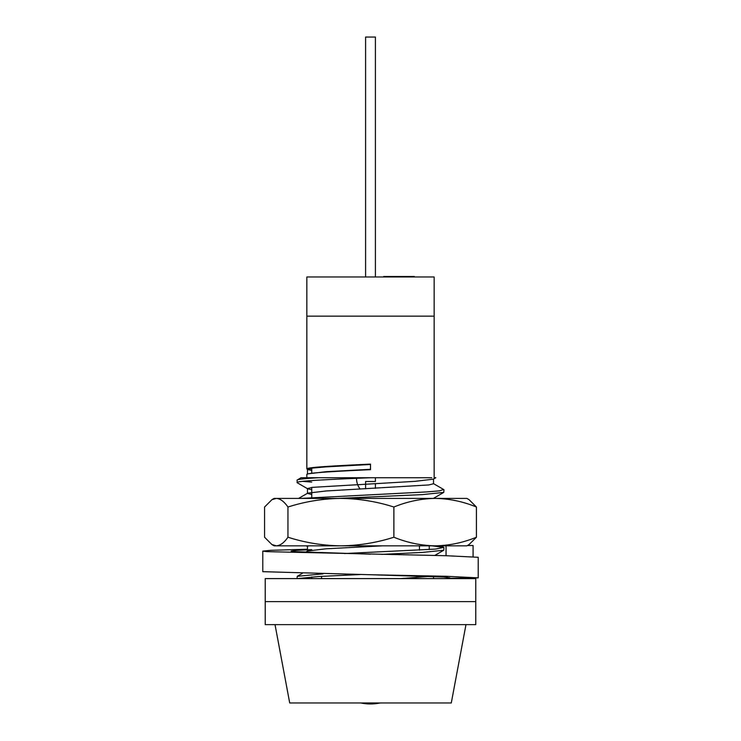 <?xml version="1.0" encoding="UTF-8"?>
<svg xmlns="http://www.w3.org/2000/svg" width="741" height="741" viewBox="0 0 741 741"><rect width="100%" height="100%" fill="white"/><g stroke="black" fill="none" stroke-linecap="round" stroke-linejoin="round"><path stroke-width="1.11" d="M311.739 578.601L311.739 576.952M311.739 497.443L311.739 487.439M311.739 473.277L311.739 468.164M429.261 549.581L429.261 545.83M465.978 624.626L451.288 702.968L289.712 702.968L275.022 624.626M311.739 494.525L307.487 493.395L307.487 488.569L312.285 487.365L415.053 481.344L433.3 479.177L435.801 477.723L434.152 477.732L434.152 316.148L306.848 316.148L306.848 468.923C305.959 467.33 336.507 465.7 370.5 464.107L370.5 469.664C336.507 471.267 305.959 472.888 306.848 474.481L307.496 474.055M306.848 474.481L306.848 477.732L301.041 477.732L318.565 477.732L306.848 477.732M311.739 470.137L307.496 469.349M370.5 464.477L325.947 466.886L312.285 468.09L307.7 469.535L306.848 468.923M297.048 482.548C296.03 480.946 331.273 479.325 370.5 477.732L318.565 477.732C304.523 478.529 297.354 479.334 297.048 480.14L297.234 482.752L307.7 488.819L311.739 489.708M301.041 477.732L297.048 480.14M443.646 489.495L439.45 490.857L426.52 491.931L300.985 498.406M443.952 489.773L443.766 492.395L422.435 494.599L338.202 498.406M431.938 545.83L443.766 547.395L435.541 549.09L344.5 553.536M443.952 547.608L443.766 550.23L422.435 552.425L381.763 554.379M322.928 573.867L297.234 576.313L297.048 578.601M360.052 574.544L318.565 576.526L297.53 578.601M302.643 481.344L311.739 482.113M370.5 477.732L431.762 477.732M307.7 469.535L311.739 470.424M308.636 545.83L307.487 546.404L307.487 551.221M429.65 576.396L400.751 578.601M370.5 469.294L325.947 471.702L307.7 473.87M433.513 478.936L433.513 483.753L428.715 484.957L325.947 490.987L307.7 493.145L298.614 498.406M382.467 545.83L325.947 548.812L307.7 550.98L305.459 552.277M419.462 545.83L419.462 550.192M321.538 576.359L321.538 578.601M375.4 477.732L375.4 481.502L365.6 481.502L365.6 488.801M375.4 483.521L375.4 488.347M365.6 276.977L365.6 37.05L375.4 37.05L375.4 276.977M475.778 601.609L265.222 601.609L265.222 578.601L475.778 578.601L475.778 601.609L265.222 601.609L265.222 624.626L475.778 624.626L475.778 601.609M271.91 544.542L276.263 545.83L274.114 545.83L271.91 544.561L264.574 537.225L264.574 507.02L271.91 499.693L276.263 498.406C280.246 498.637 284.146 501.509 287.953 507.02C305.329 501.49 322.983 498.628 340.916 498.406C359.079 498.665 376.734 501.537 393.879 507.02C407.365 501.518 421.12 498.647 435.152 498.406L435.152 498.406C449.231 498.637 462.986 501.509 476.426 507.02L476.426 537.225L469.09 544.542L466.886 545.83L435.152 545.83C449.231 545.598 462.986 542.727 476.426 537.225M476.426 507.02L469.09 499.693M276.263 545.83C280.246 545.598 284.146 542.727 287.953 537.225C305.329 542.745 322.983 545.617 340.916 545.83C359.079 545.58 376.734 542.708 393.879 537.225C407.365 542.718 421.12 545.589 435.152 545.83L276.263 545.83M287.953 507.02L287.953 537.225M393.879 507.02L393.879 537.225M271.91 499.684L274.114 498.406L466.886 498.406L469.09 499.684M307.487 549.248L270.632 550.322L262.777 551.109L266.936 551.647L446.36 555.722L478.223 557.297L478.223 577.86L447.416 578.332L449.824 577.86L443.572 577.044L370.5 574.729L446.36 576.285L478.223 577.86M473.082 556.667L473.082 545.524L467.423 545.524M311.739 549.637L296.622 550.35L291.176 551.109L294.233 551.647L370.5 554.166M262.777 551.109L262.777 571.672L370.5 574.729M447.416 577.359L447.416 578.332M446.045 545.83L446.045 555.713M434.152 316.148L306.848 316.148L306.848 276.977L434.152 276.977L434.152 316.148M402.002 276.977L402.002 276.486L383.745 276.486L383.745 276.977M396.027 276.486L396.027 276.977M402.002 276.486L414.284 276.486L414.284 276.977M433.3 498.452L443.766 492.395M307.487 546.525L306.292 545.83M434.726 555.463L443.766 550.23M307.487 474.11L307.487 469.294M433.513 578.601L433.513 576.544M297.354 576.248L302.263 573.404M443.757 547.395L441.052 545.83M443.757 489.569L433.3 483.512M360.737 702.968A48.962 48.962 0 0 0 380.263 702.968M356.541 478.306A17.136 17.136 0 0 0 356.532 478.519A17.136 17.136 0 0 0 360.163 489.069"/></g></svg>
